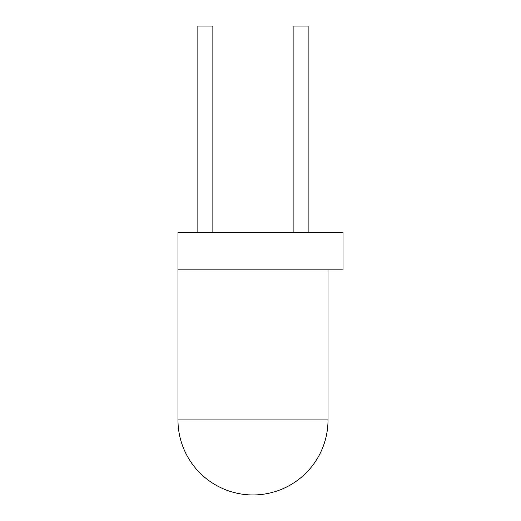 <?xml version="1.0" encoding="UTF-8"?>
<svg xmlns="http://www.w3.org/2000/svg" width="521" height="521" viewBox="0 0 521 521"><rect width="100%" height="100%" fill="white"/><g stroke="black" fill="none" stroke-linecap="round" stroke-linejoin="round"><path stroke-width="0.78" d="M328.022 419.926A75.024 75.024 0 0 1 252.998 494.95A75.024 75.024 0 0 1 177.974 419.926L328.022 419.926L328.022 269.878M177.974 232.366L343.026 232.366L343.026 269.878L177.974 269.878L177.974 232.366L177.974 419.926M212.861 232.366L212.861 26.05L197.856 26.05L197.856 232.366M293.134 232.366L293.134 26.05L308.139 26.05L308.139 232.366"/></g></svg>
